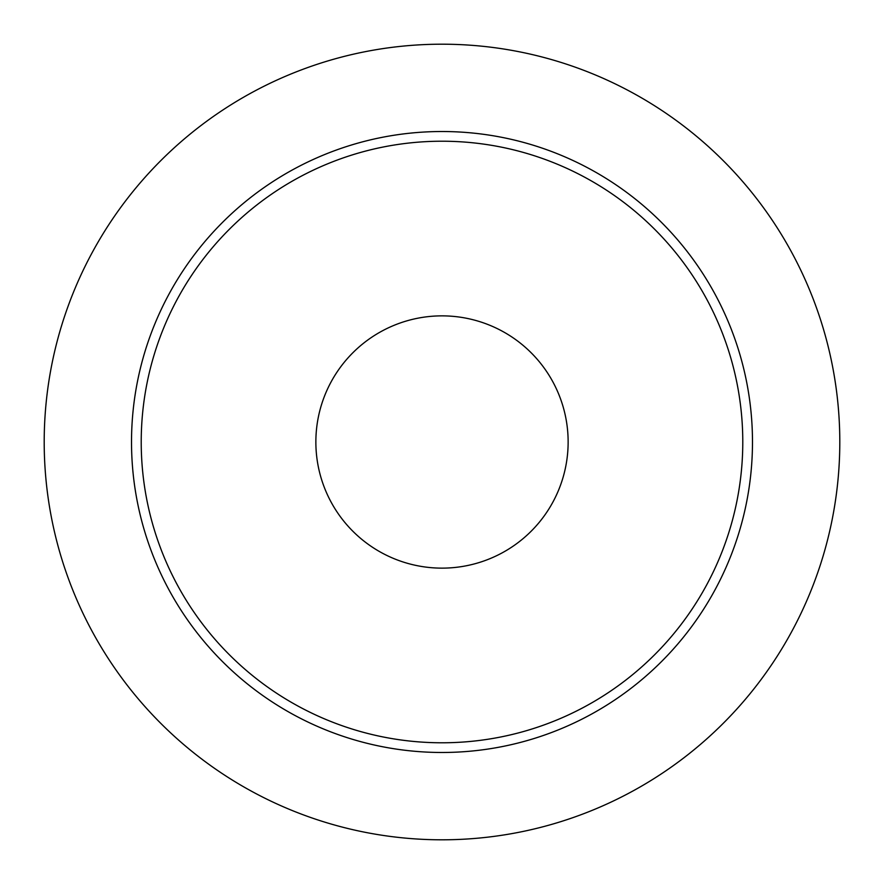 <?xml version="1.0" encoding="UTF-8"?>
<svg xmlns="http://www.w3.org/2000/svg" width="884" height="884" viewBox="0 0 884 884"><rect width="100%" height="100%" fill="white"/><g stroke="black" fill="none" stroke-linecap="round" stroke-linejoin="round"><path stroke-width="1.33" d="M442 315.864A126.136 126.136 0 0 1 568.136 442A126.136 126.136 0 0 1 442 568.136A126.136 126.136 0 0 1 315.864 442A126.136 126.136 0 0 1 442 315.864M442 44.2A397.8 397.8 0 0 0 44.2 442A397.8 397.8 0 0 0 442 839.8A397.8 397.8 0 0 0 839.8 442A397.8 397.8 0 0 0 442 44.2M442 752.483A310.483 310.483 0 0 0 752.483 442A310.483 310.483 0 0 0 442 131.517A310.483 310.483 0 0 0 131.517 442A310.483 310.483 0 0 0 442 752.483M442 141.219A300.781 300.781 0 0 0 141.219 442A300.781 300.781 0 0 0 442 742.781A300.781 300.781 0 0 0 742.781 442A300.781 300.781 0 0 0 442 141.219"/></g></svg>
